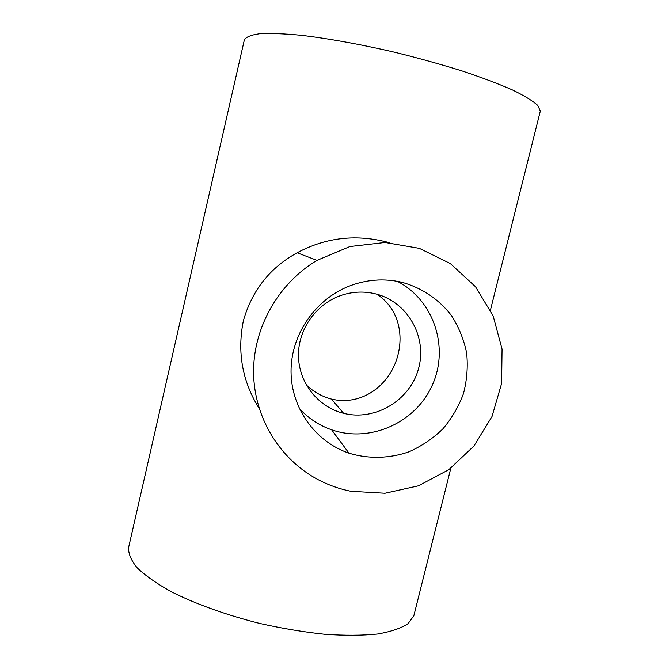 <?xml version="1.0" encoding="UTF-8"?>
<svg xmlns="http://www.w3.org/2000/svg" width="669" height="669" viewBox="0 0 669 669"><rect width="100%" height="100%" fill="white"/><g stroke="black" fill="none" stroke-linecap="round" stroke-linejoin="round"><path stroke-width="1" d="M350.799 491.263L384.951 493.245L418.459 485.819L448.866 469.655L473.986 445.972L492.016 416.519L501.625 383.429L502.059 349.093L493.187 316.036L475.542 286.758L450.321 263.553L419.346 248.35L384.976 242.471L349.904 246.543L316.989 260.358C278.103 283.539 253.125 327.977 253.576 372.767C254.128 417.573 279.709 459.235 317.783 479.489C328.228 485.008 339.233 488.939 350.799 491.263M389.233 242.655C356.895 233.857 326.196 237.219 297.136 252.765C269.9 267.742 251.962 290.446 243.34 320.861C237.052 352.287 242.32 381.472 259.154 408.433M414.195 614.326L413.86 615.672L408.065 623.667C401.124 628.25 390.955 631.703 377.542 634.02C362.389 635.558 344.828 635.65 324.858 634.296C303.902 632.08 282.243 628.467 259.873 623.475C226.565 615.12 195.666 603.998 171.532 591.856C156.814 583.677 145.357 575.666 137.17 567.814C130.973 560.246 128.139 553.372 128.665 547.2L244.327 39.989C245.916 37.029 250.967 34.955 259.48 33.768C270.017 33.166 283.748 33.651 300.674 35.24C328.027 38.417 361.544 44.48 396.416 52.667C419.614 58.429 441.624 64.567 462.455 71.073C482.014 77.604 498.723 83.918 512.596 90.006C524.504 95.818 532.9 100.969 537.792 105.468L540.335 111.054L490.461 310.056M540.159 111.765L540.335 111.054M306.293 384.943C313.51 391.825 321.889 396.541 331.431 399.075C359.22 405.74 384.951 388.773 395.254 363.309C405.623 337.126 398.983 308.233 376.722 294.168M401.726 282.226C421.704 287.687 439.081 299.386 451.533 315.634C458.867 327.166 463.91 339.643 466.669 353.073C468.024 366.737 466.962 380.26 463.475 393.631C458.666 406.601 451.776 418.376 442.819 428.946C432.86 438.571 421.579 446.19 408.976 451.809C389.483 458.608 368.552 459.118 348.967 453.172C315.433 441.783 291.274 408.45 291.04 371.855C290.739 335.269 314.731 299.729 348.917 286.223C366.328 279.491 383.931 278.162 401.726 282.226M374.699 293.658C406.995 300.983 427.399 336.214 418.669 368.134C410.432 400.171 375.342 421.445 343.598 413.317C317.892 406.978 298.566 382.501 298.458 355.356C298.223 328.22 317.441 302.313 343.498 294.636C353.901 291.609 364.304 291.283 374.699 293.658M397.294 281.306C433.83 300.055 449.401 347.445 432.391 384.951C415.834 422.657 370.183 443.263 331.657 429.807C319.046 425.409 308.217 418.242 299.168 408.324M297.136 252.765L316.989 260.358M450.822 468.225L413.86 615.672M331.431 399.075L343.598 413.317M331.657 429.807L348.967 453.172"/></g></svg>
